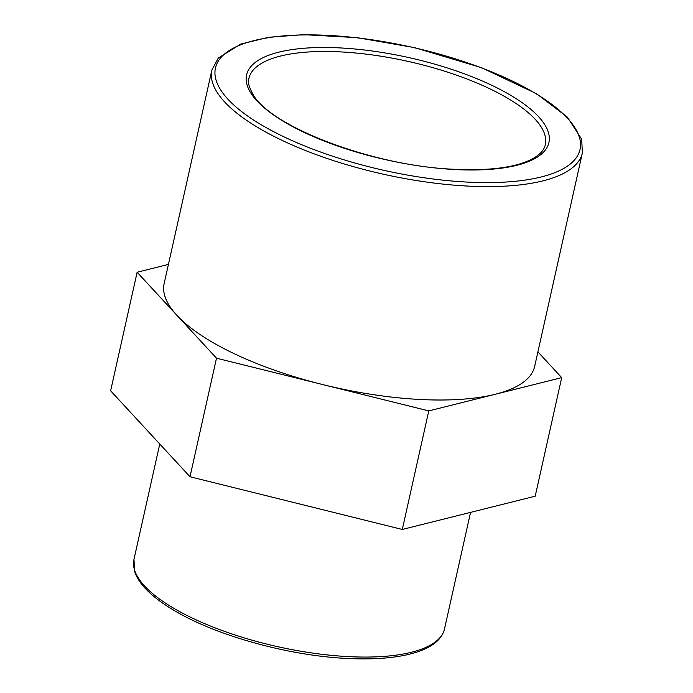 <?xml version="1.0" encoding="UTF-8"?>
<svg xmlns="http://www.w3.org/2000/svg" width="693" height="693" viewBox="0 0 693 693"><rect width="100%" height="100%" fill="white"/><g stroke="black" fill="none" stroke-linecap="round" stroke-linejoin="round"><path stroke-width="1.04" d="M537.907 351.871L561.702 377.642L535.204 496.205L402.286 529.461L190.003 476.758L216.502 358.194L137.127 272.245L110.629 390.8L190.003 476.758M137.127 272.245L168.434 264.405M211.859 70.123L164.154 283.532A189.83 64.163 12.6 0 0 176.81 315.22A189.83 64.163 12.6 0 0 322.643 384.546A189.83 64.163 12.6 0 0 495.244 394.274A189.83 64.163 12.6 0 0 534.675 366.354L582.371 152.945L581.687 139.198L567.333 117.091L536.451 93.65L481.41 67.637L414.466 47.609L357.216 37.665L303.837 34.65L268.711 37.266L240.774 44.075L218.286 58.03L211.859 70.123A189.83 64.163 12.6 0 0 465.228 185.941A189.83 64.163 12.6 0 0 582.371 152.945M561.702 377.642L428.785 410.897L216.502 358.194M428.785 410.897L402.286 529.461M133.957 559.433L134.728 571.76C136.764 577.901 140.887 584.078 147.089 590.289C153.794 596.994 162.578 603.586 173.458 610.048C214.917 635.135 286.642 655.283 345.071 658.35C399.367 661.46 439.457 651.307 444.525 628.854A159.113 53.785 -167.4 0 1 346.335 656.505A159.113 53.785 -167.4 0 1 133.957 559.433L159.762 444.005M535.394 119.525A151.862 51.334 -167.4 0 1 545.322 144.664C544.351 149.506 540.592 153.933 534.052 157.952C517.662 167.325 490.609 171.084 452.875 169.213C373.579 165.818 272.444 127.529 253.378 95.114C248.726 86.443 247.236 80.873 248.908 78.404A151.862 51.334 -167.4 0 1 374.904 55.301A151.862 51.334 -167.4 0 1 535.394 119.525M453.326 169.456A154.903 52.356 12.6 0 0 538.782 116.9A154.903 52.356 12.6 0 0 342.16 48.034A154.903 52.356 12.6 0 0 256.696 100.589A154.903 52.356 12.6 0 0 453.326 169.456M567.827 118.572A186.789 63.141 -167.4 0 1 464.769 181.956A186.789 63.141 -167.4 0 1 227.659 98.908A186.789 63.141 -167.4 0 1 330.717 35.534A186.789 63.141 -167.4 0 1 567.827 118.572M444.525 628.854L470.556 512.378"/></g></svg>
